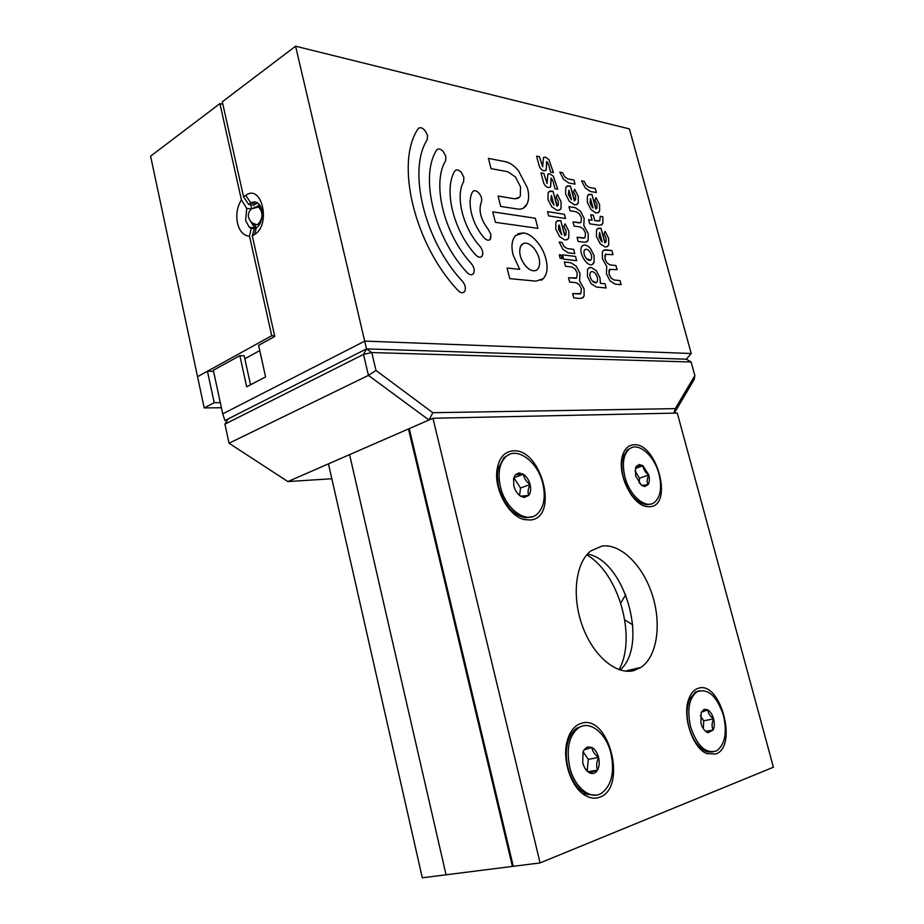 <?xml version="1.0" encoding="UTF-8"?>
<svg xmlns="http://www.w3.org/2000/svg" width="924" height="924" viewBox="0 0 924 924"><rect width="100%" height="100%" fill="white"/><g stroke="black" fill="none" stroke-linecap="round" stroke-linejoin="round"><path stroke-width="1.39" d="M518.942 472.88L515.257 474.809L513.582 478.332L513.802 485.805C515.072 490.459 517.336 493.913 520.582 496.165L524.208 497.459L528.713 495.426C530.688 492.746 531.138 489.096 530.087 484.488C528.84 479.903 526.611 476.484 523.411 474.231L518.942 472.88M520.582 496.165L528.713 495.426C527.546 492.388 528.008 488.738 530.087 484.488C526.264 481.704 524.047 478.286 523.411 474.231L515.257 474.809L513.582 478.332M509.101 454.585L503.973 457.611L498.198 468.618C496.973 474.358 497.181 480.653 498.821 487.479C504.25 505.22 513.167 515.315 525.571 517.775L532.097 516.793M542.792 483.471C537.768 461.411 516.562 445.853 505.59 456.976C499.283 463.559 497.562 473.527 500.45 486.867C505.451 509.193 526.564 524.347 537.248 514.033C543.993 507.345 545.841 497.158 542.792 483.471M519.565 495.426L520.524 488.011L513.952 477.951M514.021 477.754L523.411 474.231M520.524 488.011L530.087 484.488M639.327 464.506L636.428 466.216L635.55 467.971L635.643 476.022L641.487 485.331L644.606 486.532L648.036 484.742C649.526 482.363 649.768 479.106 648.752 474.971L642.989 465.742L639.327 464.506M641.487 485.331L648.036 484.742C646.708 482.039 646.95 478.782 648.752 474.971C645.287 472.476 643.37 469.404 642.989 465.742L636.428 466.216L635.55 467.971M631.127 447.897L627.396 449.861L623.053 456.849C621.274 462.705 621.378 469.565 623.354 477.442C628.505 493.635 636.197 502.737 646.454 504.747L651.004 503.996M658.997 474.151C654.331 455.186 637.745 441.152 628.955 449.295C623.319 454.839 621.979 464.044 624.936 476.888C629.602 496.072 646.165 509.829 654.746 502.182C660.672 496.558 662.092 487.214 658.997 474.151M639.142 483.09L639.524 478.182L635.042 471.044M635.539 468.387L642.989 465.742M639.524 478.182L648.752 474.971M587.433 746.973L583.887 750.022L583.032 751.836L582.721 762.762C584.083 767.729 586.359 771.09 589.581 772.845L590.459 773.203C593.358 774.058 595.703 773.018 597.493 770.096C599.353 766.608 599.711 762.392 598.579 757.449C597.25 752.563 594.998 749.237 591.822 747.447L587.433 746.973M585.088 768.456L589.581 772.845L597.493 770.096C596.107 766.215 596.465 762 598.579 757.449C594.606 754.481 592.353 751.143 591.822 747.447L583.887 750.022L583.032 751.836M582.513 726.033L576.934 728.135C573.307 730.503 570.535 734.349 568.606 739.662C565.8 747.978 565.592 757.23 567.971 767.451C571.864 781.531 578.424 790.54 587.629 794.49L595.899 795.102M610.926 753.303C606.19 733.182 589.905 719.981 578.667 727.777C569.08 735.458 566.1 748.567 569.727 767.128C574.382 787.317 590.494 800.323 601.443 793.3C611.619 785.527 614.772 772.198 610.926 753.303M568.63 771.459L568.826 770.558M568.918 772.256L569.126 771.494M569.346 773.388L569.507 772.626M587.237 770.859L588.265 759.366L583.148 751.813M588.23 771.759L597.493 770.096M588.265 759.366L598.579 757.449M704.204 709.309L701.247 712.289L700.912 723.111C702.171 727.523 704.134 730.549 706.802 732.201L708.119 732.744L713.132 730.006C714.518 726.98 714.668 723.261 713.582 718.86C712.346 714.518 710.406 711.515 707.772 709.84L704.204 709.309M706.802 732.201L713.132 730.006C711.596 726.634 711.757 722.914 713.582 718.86C709.99 716.216 708.061 713.212 707.772 709.84L701.247 712.289M699.225 690.748L695.287 692.145L689.639 699.145C686.486 706.825 686.232 716.077 688.877 726.911C692.908 740.586 699.075 748.914 707.368 751.905L712.866 751.986M723.469 715.546C716.839 695.888 708.003 687.964 696.939 691.787C689.073 698.082 686.948 709.678 690.551 726.587C697.158 746.199 705.901 754.261 716.781 750.773C725.028 744.386 727.257 732.651 723.469 715.546M703.349 728.736L703.707 720.801L700.346 715.592M705.67 731.415L713.132 730.006M703.707 720.801L713.582 718.86M254.008 207.322L258.327 206.791C263.294 212.185 263.225 217.972 258.096 224.151C255.96 225.398 254.031 225.006 252.31 222.984L256.375 224.59M252.31 222.984C247.413 218.41 247.066 213.721 251.27 208.928L260.487 206.491M258.616 206.502L260.118 205.809M213.571 371.309L207.45 371.229L271.737 335.712L249.503 236.128L251.189 228.367L249.33 227.281L245.634 220.536L246.72 208.397L241.407 199.85L219.912 103.604L222.846 104.169M249.503 236.128C243.647 235.805 239.639 231.485 237.503 223.146C235.874 214.495 237.179 206.722 241.407 199.85M254.701 228.771L251.189 228.367M255.174 228.459L250.704 221.541M221.402 407.738L204.192 407.923L150.6 156.179L219.912 103.604M243.566 196.824L245.749 195.357C261.908 183.264 271.344 224.879 254.516 234.511L256.398 227.662C263.04 223.931 264.218 208.062 258.177 203.43C255.856 201.548 253.419 201.409 250.866 203.003L248.683 204.458L243.566 196.824L222.314 101.779L295.576 46.2L366.505 348.891L224.936 420.524L222.719 413.86L364.807 341.095L691.233 353.522L686.278 359.193L366.505 348.891L686.278 359.193L691.117 361.989L371.783 352.552L375.999 370.478L432.825 412.705L675.294 408.616L694.848 375.583L691.117 361.989M691.233 353.522L629.429 128.921L295.576 46.2M259.332 207.473L260.568 206.664M244.825 358.743L259.76 350.589M271.737 335.712L274.647 335.828M246.72 208.397L251.224 208.974M251.594 208.535L250.739 204.724M220.305 402.633L214.195 402.679L207.45 371.229L197.551 376.703M204.192 407.923L214.195 402.679M250.531 384.788L244.167 355.752L239.859 355.648L213.34 370.247L222.719 413.86M227.165 420.489L224.936 420.524M553.973 205.197L551.42 195.472L550.819 200.011L553.973 205.197L550.808 200.011L551.42 195.472M549.607 191.153L552.956 191.153L557.357 206.075M557.368 194.514L561.087 201.732L561.018 208.339L560.267 209.517L557.16 210.464L551.755 206.826L547.99 199.538L548.094 192.897L548.787 191.811L552.968 191.153L556.941 206.237L558.258 205.047L558.304 201.27L556.156 197.112L557.345 194.49L561.076 201.744L561.007 208.339L559.436 210.164M550.993 178.205L550.612 186.706L549.919 187.41M548.232 173.885L549.699 173.758L553.314 176.149L557.773 189.224M540.99 172.869L543.832 173.4L547.031 183.426L547.886 174.162L549.711 173.747L553.326 176.149L557.784 189.235L555.001 188.75L553.014 181.196L551.305 178.17L550.623 186.706L548.533 187.572C545.945 187.11 544.167 185.008 543.197 181.266L540.99 172.869L543.82 173.412L547.204 183.402M546.604 161.585L546.223 170.004L545.564 170.663M543.82 157.265L545.322 157.138L548.937 159.563L553.384 172.603M536.601 156.133L539.431 156.71L542.815 166.667M546.223 169.993L544.132 170.825C541.533 170.316 539.755 168.203 538.796 164.484L536.601 156.121L539.443 156.699L542.631 166.69L543.485 157.542L545.333 157.126L548.948 159.552L553.395 172.603L550.612 172.083L548.625 164.564L546.927 161.538L546.223 169.993M559.817 172.153L562.566 172.684L564.668 176.773L567.648 178.863L573.954 180.065L575.04 184.13L568.745 182.964L563.501 179.314L559.817 172.153L562.554 172.684L564.656 176.773L567.659 178.863L573.954 180.053L575.04 184.13M571.482 199.769L568.941 190.217L568.399 194.675L571.482 199.769L568.387 194.675L568.941 190.217M567.186 185.978L570.397 186.001L574.74 200.647M574.682 189.328L578.32 196.419L578.285 202.876L577.535 204.065L574.578 204.932L569.334 201.351L565.65 194.19L565.719 187.699L566.424 186.59L570.408 186.001L574.335 200.797L575.606 199.642L575.629 195.946L573.515 191.857L574.659 189.293L578.308 196.419L578.274 202.876L576.761 204.666M568.953 206.653L575.306 207.692L580.515 211.238L584.153 218.33L583.795 225.537L588.184 233.472L588.172 240.055L587.329 241.418L584.499 242.296L578.158 241.441L577.05 237.237L583.379 238.126L585.019 237.618L585.504 233.091L583.414 229.025L580.445 227.027L574.093 226.08L572.995 221.91L579.336 222.88L581 222.372L581.473 217.914L579.383 213.848L576.403 211.827L570.05 210.799L568.953 206.653L575.306 207.704L580.503 211.238L584.141 218.33L583.783 225.537L588.172 233.472L588.172 240.055L586.521 242.019M572.995 221.91L580.549 222.719M577.05 237.237L584.557 237.965M605.936 254.042L604.977 255.186L605.001 258.951L607.056 262.959L609.932 264.865L615.95 265.569L617.059 269.658L609.563 269.438L609.043 274.093L611.111 278.101L613.986 279.984L619.992 280.607L621.101 284.707L615.107 284.107L610.059 280.85L606.433 273.816L606.721 266.482L602.379 258.628L602.356 252.033L603.233 250.612L605.901 249.78L611.931 250.577L613.028 254.654L605.497 254.366L604.989 258.951L607.056 262.959L609.944 264.853L615.962 265.558L617.059 269.658M604.007 250.046L611.931 250.577L613.028 254.654M610.002 269.127L609.031 270.305L609.055 274.093L611.111 278.101L613.998 279.984L620.004 280.607L621.113 284.707M597.343 281.416C598.024 278.921 597.331 276.288 595.241 273.504C593.462 271.564 591.961 271.102 590.702 272.095L590.17 272.961C589.466 275.456 590.17 278.112 592.284 280.908C594.04 282.825 595.553 283.298 596.789 282.305L597.343 281.416M591.175 271.748L590.159 272.961C589.466 275.468 590.17 278.112 592.272 280.908L596.303 282.652M599.988 277.847L600.381 283.322L605.001 283.784L606.121 287.965L596.373 287.029L591.164 283.714L587.456 276.542L587.468 269.762L588.392 268.272L591.164 267.394L596.338 270.744L599.999 277.847L600.392 283.322L605.012 283.772L606.132 287.965M589.223 267.671L591.152 267.394L596.338 270.755L599.999 277.847M585.192 249.411L584.222 250.554C583.518 253.014 584.211 255.648 586.324 258.466C588.126 260.429 589.639 260.903 590.886 259.898C592.307 257.588 591.776 254.689 589.316 251.201C587.514 249.226 585.978 248.741 584.73 249.757L584.234 250.554C583.518 253.014 584.222 255.648 586.324 258.466L590.413 260.245M583.194 245.357C585.4 244.479 587.803 245.53 590.413 248.498L594.063 255.602L594.074 262.254L592.353 264.322M590.424 248.498L594.074 255.602L594.086 262.254L593.173 263.721C588.149 269.473 576.784 251.039 582.386 245.957C584.592 244.179 587.271 245.033 590.424 248.498L590.424 248.498M602.148 241.996L599.607 232.525L599.133 237.018L601.189 241.014M599.607 232.525L599.122 237.018L601.178 241.025M598.059 228.24L600.958 228.24L605.174 242.804M605.07 231.381L608.65 238.369L608.697 244.848L607.068 246.812M600.958 228.24L604.897 242.908L606.098 241.695L606.075 237.999L604.03 234.015L605.07 231.37L608.65 238.357L608.697 244.837L607.83 246.246L605.174 247.055L600.115 243.682L596.5 236.636L596.488 230.122L597.308 228.805L600.958 228.24M600.254 216.332L602.841 216.747L602.875 223.146L602.067 224.463L599.329 225.26L589.685 223.793L588.6 219.693L592.111 220.247L590.667 214.784L593.289 215.211L594.744 220.651L599.803 220.732L600.254 216.332L602.841 216.747L602.864 223.146L601.328 225.017M593.289 215.211L594.756 220.651L599.376 221.055M590.667 214.784L593.3 215.211M592.111 220.247L588.6 219.693M593.035 207.992L590.528 198.591L590.032 202.991L592.088 206.999M590.528 198.591L590.02 202.991L592.076 206.999M588.865 194.387L591.891 194.433L596.153 208.847M596.026 197.667L599.595 204.631L599.618 210.995L598.833 212.254L596.061 213.063L590.99 209.575L587.387 202.529L587.398 196.131L588.138 194.964L591.903 194.433L595.795 208.974L597.008 207.831L596.996 204.181L594.941 200.173L596.015 197.644L599.584 204.631L599.607 211.007L598.094 212.809M581.6 180.861L584.245 181.37L586.29 185.366L589.189 187.41L595.264 188.542L596.338 192.55L590.274 191.453L585.192 187.895L581.6 180.861L584.234 181.37L586.29 185.377L589.189 187.41L595.264 188.531L596.35 192.55M547.528 211.642L564.402 214.299L565.5 218.491L548.637 215.893L547.528 211.642L564.391 214.299L565.511 218.491M561.757 234.8L559.182 225.006L558.593 229.626L561.757 234.8L558.593 229.626L558.65 225.791M559.17 225.006L558.639 225.803M557.484 220.605L560.706 220.582L565.072 235.62M565.084 223.851L568.826 231.092L568.78 237.791L567.948 239.108L564.945 240.055L559.54 236.521L555.774 229.221L555.855 222.488L556.641 221.263L560.718 220.582L564.714 235.759L566.019 234.523L566.066 230.7L563.906 226.53L565.084 223.851L568.826 231.092L568.78 237.791L567.093 239.755M559.136 242.007L561.942 242.388L564.102 246.546L567.174 248.556L573.642 249.376L574.763 253.603L568.295 252.806L562.901 249.307L559.136 242.007L561.942 242.388L564.09 246.546L567.174 248.544L573.654 249.376L574.774 253.603M559.667 254.631L561.295 255.313L562.104 256.884L561.723 258.789M561.307 255.313L561.919 258.651L560.094 258.119L559.297 255.07L561.295 255.313M562.497 254.851L575.513 256.433L576.622 260.66L563.617 259.136L562.497 254.851L575.513 256.433L576.634 260.672M579.602 280.977L584.118 289.039L584.107 295.934L583.102 297.54L580.318 298.475L573.792 297.932L572.661 293.601L580.78 293.636L581.369 288.785L579.221 284.638L576.172 282.709L569.634 282.074L568.503 277.766L576.668 277.893L577.234 273.111L575.098 268.976L572.037 267.013L565.5 266.285L564.368 262L570.905 262.751L576.264 266.181L579.995 273.412L579.602 280.977L584.118 289.039L584.107 295.934L582.201 298.186M568.503 277.766L576.16 278.263M572.661 293.601L580.272 294.005M564.368 262L570.917 262.751L576.264 266.181L579.995 273.412L579.614 280.965M473.446 190.991C475.028 190.217 476.853 190.922 478.909 193.081C481.485 196.373 482.282 199.411 481.3 202.194C478.378 210.429 480.723 219.531 488.334 229.498L490.84 234.257L490.667 238.681L489.535 239.905M488.346 229.487L490.84 234.257L490.228 239.362C488.623 240.841 486.613 240.344 484.176 237.849C472.118 224.509 466.678 202.472 472.43 192.111L472.788 191.545C474.393 190.021 476.438 190.529 478.921 193.081C481.485 196.373 482.282 199.411 481.312 202.194C478.378 210.429 480.723 219.531 488.346 229.487L488.346 229.487M488.403 158.385L505.128 161.631C509.69 162.532 514.125 165.558 518.456 170.697L527.465 188.092C529.14 194.548 529.013 199.827 527.073 203.904L523.284 208.2M498.048 196.061L514.726 198.799L519.404 197.343L520.304 195.934L520.558 186.879L515.384 176.9L507.75 171.725L491.025 168.618L488.403 158.374L505.139 161.619C509.69 162.52 514.137 165.546 518.468 170.697L527.465 188.08C529.152 194.548 529.025 199.815 527.084 203.904L525.421 206.479C523.481 208.685 520.789 209.529 517.359 208.997L500.704 206.41L498.048 196.061L514.726 198.799L518.179 198.337M535.308 218.249L537.93 228.355L495.414 222.326L492.746 211.862L535.319 218.249L537.941 228.355M492.746 211.862L535.319 218.249M418.791 128.101C420.559 127.177 422.614 127.951 424.948 130.423L427.535 135.354L427.246 139.697C407.357 170.062 424.486 240.991 462.497 281.37C465.188 284.731 465.985 287.942 464.899 291.002L463.559 292.411M424.948 130.423L427.546 135.343L427.258 139.686C407.368 170.051 424.486 240.991 462.508 281.358C465.199 284.731 465.996 287.942 464.899 290.991L464.379 291.776C462.658 293.382 460.533 292.931 457.992 290.425C414.437 244.513 394.952 163.144 417.96 128.979L418.133 128.713C419.877 126.958 422.153 127.524 424.948 130.423L424.948 130.423M437.364 149.353C439.073 148.475 441.048 149.238 443.289 151.617L445.853 156.491L445.599 160.834C431.6 183.402 444.051 234.199 471.344 263.606C473.977 266.955 474.774 270.108 473.712 273.088L472.453 274.44M443.301 151.617L445.865 156.491L445.611 160.822C431.612 183.402 444.063 234.188 471.356 263.606C473.989 266.944 474.774 270.108 473.723 273.077L473.227 273.827C471.552 275.387 469.461 274.925 466.955 272.418C434.361 237.549 419.588 176.807 436.474 150.3L436.706 149.954C438.403 148.267 440.609 148.822 443.301 151.617L443.301 151.617M455.613 170.259C457.276 169.427 459.182 170.166 461.33 172.465L463.848 177.269L463.64 181.612C455.082 196.154 462.936 227.731 479.96 246.327C482.547 249.642 483.333 252.749 482.305 255.659L481.104 256.941M461.342 172.453L463.86 177.269L463.652 181.612C455.093 196.154 462.947 227.72 479.96 246.327C482.547 249.642 483.333 252.749 482.316 255.648L481.843 256.364C480.203 257.888 478.147 257.403 475.687 254.909C453.58 230.919 443.439 189.836 454.666 171.263L454.954 170.825C456.618 169.219 458.743 169.762 461.342 172.453L461.33 172.465M538.819 267.429C540.736 261.365 539.062 254.909 533.795 248.036C529.048 242.977 525.005 241.869 521.679 244.687L520.582 246.396C518.56 252.495 520.247 259.02 525.629 266.008C530.353 270.951 534.349 272.06 537.606 269.323L538.819 267.429M522.984 243.67L520.57 246.396C518.56 252.495 520.235 259.032 525.617 266.008C529.487 270.212 533.044 271.644 536.29 270.305M517.763 233.749L523.527 232.917C528.054 233.553 532.478 236.382 536.809 241.43C541.129 246.465 544.144 252.264 545.865 258.836C547.574 265.407 547.482 270.871 545.587 275.237L543.404 278.644L541.106 280.353M507.057 268.029L519.681 269.358L513.155 255.036C511.434 248.256 511.596 242.712 513.64 238.404L515.476 235.562L523.538 232.906C528.066 233.541 532.49 236.382 536.821 241.418C541.141 246.454 544.155 252.264 545.865 258.836C547.574 265.407 547.482 270.871 545.587 275.225L543.404 278.644L535.989 281.15L509.759 278.644L507.057 268.029L519.692 269.346M239.859 355.648L246.673 386.809L265.581 376.9L258.593 345.333L274.774 336.417L252.31 235.92L254.204 229.083L256.398 227.674L254.516 234.511L252.31 235.92M248.683 204.458L253.834 205.128L257.507 202.922M255.809 228.055L255.082 224.809M259.436 204.793L256.988 206.398M366.505 348.891L363.513 354.4L224.925 424.139L229.037 443.22L368.433 375.387L363.513 354.4L371.783 352.552L366.505 348.891L228.124 418.918L224.925 424.139M375.999 370.478L368.433 375.387L428.955 420.004L287.861 481.566L331.832 478.748M229.037 443.22L287.861 481.566M694.848 375.583L694.259 379.371L674.324 413.12M673.931 413.132L675.294 408.616M428.955 420.004L432.825 412.705M632.813 624.855L624.809 619.946M512.404 866.423L446.049 874.797L349.584 454.643L446.049 874.797L422.303 877.8L328.459 463.86L408.466 428.944L512.404 866.423L513.236 866.088M409.32 428.921L408.466 428.944M620.766 603.026L625.744 594.617M715.615 754.053C738.403 746.915 720.443 680.041 698.197 688.311C693.936 689.674 690.748 693.358 688.646 699.352C682.12 716.55 692.769 748.382 706.848 753.58L715.615 754.053M650.092 506.722C673.677 505.312 656.721 442.192 633.679 444.779C627.927 445.264 624.081 449.318 622.152 456.953C617.405 474.578 632.108 504.55 646.373 506.525L650.092 506.722M530.272 520.004C559.505 518.064 541.637 447.84 512.993 450.866C504.146 451.767 498.798 458.212 496.95 470.189C494.063 489.836 509.055 516.562 524.474 519.588L530.272 520.004M599.537 797.273C627.974 788.137 608.916 713.259 581.081 723.388C574.278 725.64 569.577 731.762 566.99 741.741C562 760.706 571.575 788.357 585.724 795.703C590.517 798.348 595.125 798.867 599.537 797.273M634.049 670.512L640.886 667.428C657.23 656.629 661.803 624.023 652.24 594.709C642.827 565.338 620.732 543.393 601.974 546.072L590.852 550.889C575.71 562.45 571.459 595.818 582.328 625.779C593.046 655.821 616.435 675.467 634.049 670.512M620.154 670.027C649.064 644.779 624.786 560.302 587.468 554.053M631.381 495.091L632.039 495.333M432.952 418.26L409.251 428.609L513.282 866.308L540.09 862.924L773.4 767.22L677.28 413.063L432.952 418.26L540.09 862.924M566.92 746.338C564.541 758.847 566.782 770.57 573.631 781.508M571.09 777.234L571.725 777.962M497.401 475.733L498.567 488.565M501.963 497.747L509.413 508.269M506.225 504.643L506.976 505.209M622.152 456.953L621.367 465.396M632.316 496.35L635.481 499.145M688.646 699.352L686.948 707.68M694.259 740.875L697.239 744.409M693.531 739.581L694.213 739.962M586.728 554.897C618.572 572.672 637.121 637.352 619.057 669.657M245.749 195.357L250.866 203.003L256.017 203.673M503.973 457.611L505.59 456.976M522.718 496.303L524.208 497.459M621.402 465.084L621.956 462.323M627.396 449.861L628.955 449.295M643.104 485.493L644.606 486.532M576.934 728.135L578.667 727.777M687.075 707.045L687.976 704.284M695.287 692.145L696.939 691.787M707.253 731.924L708.119 732.744M254.308 227.847L249.33 227.281M570.431 775.04L570.582 775.663M625.236 671.101L640.886 667.428M583.841 792.607L585.724 795.703M566.955 746.13L566.99 741.741M566.32 745.16L567.163 744.998M497.459 474.266L496.95 470.189"/></g></svg>
